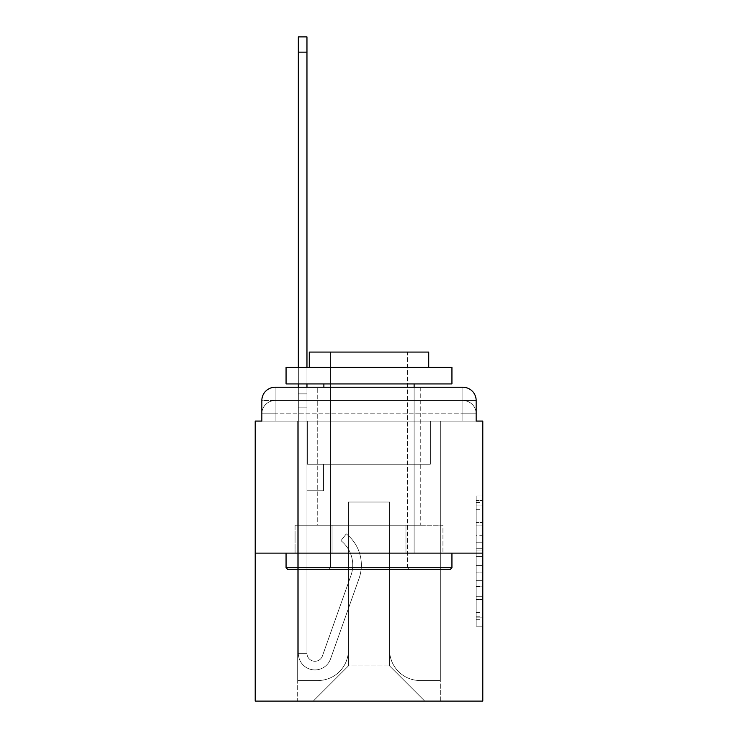 <?xml version="1.0" encoding="UTF-8"?>
<svg xmlns="http://www.w3.org/2000/svg" width="738" height="738" viewBox="0 0 738 738"><rect width="100%" height="100%" fill="white"/><g stroke="black" fill="none" stroke-linecap="round" stroke-linejoin="round"><path stroke-width="0.55" stroke-dasharray="3.69 2.77" d="M476.158 535.696L476.158 556.535L482.8 556.535L482.8 619.708L482.8 502.477L482.8 556.535L476.158 556.535L476.158 500.521L476.158 626.221L476.158 495.964L476.158 617.106L482.8 617.106L476.158 617.106L482.8 617.106L476.158 617.106L476.158 596.267L476.158 626.221L482.8 626.221L482.8 495.964L482.8 616.784L482.8 565.649L476.158 565.649L482.8 565.649L482.8 596.267L482.8 505.078L476.158 505.078L482.8 505.078L482.8 626.221L482.8 502.477L482.8 626.221L476.158 626.221L476.158 495.964L482.8 495.964L482.8 502.477L482.8 495.964L482.8 502.477L482.8 495.964L482.8 500.521L482.8 495.964L476.158 495.964L476.158 505.078L482.8 505.078L476.158 505.078L476.158 535.696L482.8 535.696M275.108 421.084L261.842 421.084L261.842 413.787L462.892 413.787L261.842 413.787L275.108 413.787L275.108 400.522L462.892 400.522L275.108 400.522L462.892 400.522L462.892 413.787L476.158 413.787L462.892 413.787L462.892 400.522L462.892 413.787L476.158 413.787L462.892 413.787L476.158 413.787L462.892 413.787L476.158 413.787L462.892 413.787L476.158 413.787L462.892 413.787L476.158 413.787L462.892 413.787L476.158 413.787L462.892 413.787L476.158 413.787L462.892 413.787L476.158 413.787L462.892 413.787L476.158 413.787L462.892 413.787L476.158 413.787L462.892 413.787L476.158 413.787L462.892 413.787L476.158 413.787L462.892 413.787L476.158 413.787L462.892 413.787L476.158 413.787L462.892 413.787L476.158 413.787L462.892 413.787L476.158 413.787L462.892 413.787L476.158 413.787L462.892 413.787L476.158 413.787L462.892 413.787L462.892 400.522L462.892 413.787L462.892 400.522L462.892 413.787L462.892 400.522L462.892 413.787L462.892 400.522L462.892 413.787L462.892 400.522L462.892 413.787L462.892 400.522L462.892 413.787L462.892 400.522L462.892 413.787L462.892 400.522L462.892 413.787L462.892 400.522L462.892 413.787L462.892 400.522L462.892 413.787L462.892 400.522L462.892 413.787L462.892 400.522L462.892 413.787L462.892 400.522L462.892 413.787L462.892 400.522L462.892 413.787L462.892 400.522L462.892 413.787L462.892 400.522L462.892 413.787L462.892 400.522L462.892 413.787L462.892 400.522L476.158 400.522L275.108 400.522L462.892 400.522L275.108 400.522L462.892 400.522L275.108 400.522L462.892 400.522L275.108 400.522L462.892 400.522L275.108 400.522L462.892 400.522L275.108 400.522L462.892 400.522L275.108 400.522L462.892 400.522L275.108 400.522L462.892 400.522L275.108 400.522L462.892 400.522L462.892 421.084L261.842 421.084L261.842 413.787L275.108 413.787L275.108 400.522L261.842 400.522A13.275 13.275 0 0 1 275.108 387.247L462.892 387.247L275.108 387.247A13.275 13.275 0 0 0 261.842 400.522L275.108 400.522A13.275 13.275 0 0 0 261.842 413.787L275.108 413.787L261.842 413.787L275.108 413.787L261.842 413.787L275.108 413.787L261.842 413.787L275.108 413.787L261.842 413.787L275.108 413.787L261.842 413.787L275.108 413.787L261.842 413.787L275.108 413.787L261.842 413.787L275.108 413.787L261.842 413.787L275.108 413.787L261.842 413.787L275.108 413.787L261.842 413.787L275.108 413.787L261.842 413.787L275.108 413.787L261.842 413.787L275.108 413.787L261.842 413.787L275.108 413.787L261.842 413.787L275.108 413.787L261.842 413.787L275.108 413.787L261.842 413.787L261.842 421.084L261.842 413.787L261.842 421.084L261.842 413.787L261.842 421.084L261.842 413.787L261.842 421.084L261.842 413.787L261.842 421.084L261.842 413.787L261.842 421.084L261.842 413.787L261.842 421.084L261.842 413.787L261.842 421.084L261.842 413.787L261.842 421.084L255.2 421.084L255.2 701.1L482.8 701.1L482.8 421.084L476.158 421.084L476.158 400.522A13.275 13.275 0 0 0 462.892 387.247A13.275 13.275 0 0 1 476.158 400.522L476.158 421.084L261.842 421.084L261.842 400.522L261.842 421.084L476.158 421.084L462.892 421.084L476.158 421.084L462.892 421.084L476.158 421.084L462.892 421.084L476.158 421.084L462.892 421.084L476.158 421.084L462.892 421.084L476.158 421.084L462.892 421.084L476.158 421.084L462.892 421.084L476.158 421.084L462.892 421.084L476.158 421.084L462.892 421.084L476.158 421.084L462.892 421.084L476.158 421.084L462.892 421.084L476.158 421.084L462.892 421.084L476.158 421.084L462.892 421.084L476.158 421.084L462.892 421.084L476.158 421.084L462.892 421.084L476.158 421.084L462.892 421.084L476.158 421.084L462.892 421.084L476.158 421.084L462.892 421.084L476.158 421.084L462.892 421.084L462.892 387.247A13.275 13.275 0 0 1 476.158 400.522A13.275 13.275 0 0 0 462.892 387.247L462.892 400.522A13.275 13.275 0 0 1 476.158 413.787A13.275 13.275 0 0 0 462.892 400.522A13.275 13.275 0 0 1 476.158 413.787A13.275 13.275 0 0 0 462.892 400.522A13.275 13.275 0 0 1 476.158 413.787A13.275 13.275 0 0 0 462.892 400.522A13.275 13.275 0 0 1 476.158 413.787A13.275 13.275 0 0 0 462.892 400.522A13.275 13.275 0 0 1 476.158 413.787A13.275 13.275 0 0 0 462.892 400.522A13.275 13.275 0 0 1 476.158 413.787A13.275 13.275 0 0 0 462.892 400.522A13.275 13.275 0 0 1 476.158 413.787A13.275 13.275 0 0 0 462.892 400.522A13.275 13.275 0 0 1 476.158 413.787A13.275 13.275 0 0 0 462.892 400.522A13.275 13.275 0 0 1 476.158 413.787A13.275 13.275 0 0 0 462.892 400.522A13.275 13.275 0 0 1 476.158 413.787L476.158 421.084L462.892 421.084L462.892 413.787L462.892 421.084L462.892 413.787L462.892 421.084L462.892 413.787L462.892 421.084L462.892 413.787L462.892 421.084L462.892 413.787L462.892 421.084L462.892 413.787L462.892 421.084L462.892 413.787L462.892 421.084L462.892 413.787L462.892 421.084L462.892 413.787L462.892 421.084L462.892 413.787L462.892 421.084L462.892 413.787L462.892 421.084L462.892 413.787L462.892 421.084L462.892 413.787L462.892 421.084L462.892 413.787L462.892 421.084L462.892 413.787L462.892 421.084L462.892 413.787L462.892 421.084L462.892 413.787L462.892 421.084L462.892 413.787L462.892 421.084L462.892 413.787L462.892 421.084L275.108 421.084L275.108 413.787L261.842 413.787L275.108 413.787L275.108 400.522A13.275 13.275 0 0 0 261.842 413.787A13.275 13.275 0 0 1 275.108 400.522A13.275 13.275 0 0 0 261.842 413.787A13.275 13.275 0 0 1 275.108 400.522A13.275 13.275 0 0 0 261.842 413.787A13.275 13.275 0 0 1 275.108 400.522A13.275 13.275 0 0 0 261.842 413.787A13.275 13.275 0 0 1 275.108 400.522A13.275 13.275 0 0 0 261.842 413.787A13.275 13.275 0 0 1 275.108 400.522A13.275 13.275 0 0 0 261.842 413.787A13.275 13.275 0 0 1 275.108 400.522A13.275 13.275 0 0 0 261.842 413.787A13.275 13.275 0 0 1 275.108 400.522A13.275 13.275 0 0 0 261.842 413.787A13.275 13.275 0 0 1 275.108 400.522A13.275 13.275 0 0 0 261.842 413.787A13.275 13.275 0 0 1 275.108 400.522L275.108 421.084L275.108 400.522L275.108 421.084L275.108 400.522L275.108 421.084L275.108 413.787L275.108 421.084L275.108 413.787L275.108 421.084L275.108 413.787L275.108 421.084L275.108 413.787L275.108 421.084L275.108 413.787L275.108 421.084L275.108 413.787L275.108 421.084L275.108 413.787L275.108 421.084L275.108 413.787L275.108 421.084L275.108 413.787L275.108 421.084L275.108 413.787L275.108 421.084L275.108 413.787L275.108 421.084L275.108 413.787L275.108 421.084L275.108 413.787L275.108 421.084L275.108 413.787L275.108 421.084L275.108 413.787L275.108 421.084L275.108 413.787L275.108 421.084L275.108 413.787L275.108 421.084L261.842 421.084L275.108 421.084M420.752 387.247L420.752 525.262L317.248 525.262L420.752 525.262L317.248 525.262L317.248 387.247L420.752 387.247L317.248 387.247L420.752 387.247L317.248 387.247L420.752 387.247L420.752 525.262L317.248 525.262L317.248 387.247M482.8 548.721L482.8 542.209L482.8 548.721L476.158 548.721L476.158 522.504L476.158 599.68L476.158 580.308L482.8 580.308L476.158 580.308L476.158 626.221L482.8 626.221L476.158 626.221L482.8 626.221L476.158 626.221L476.158 495.964L482.8 495.964L476.158 495.964L482.8 495.964L476.158 495.964L476.158 548.721L482.8 548.721M255.2 553.131L482.8 553.131M298.337 387.247L306.962 387.247L306.962 393.88L306.962 36.9L306.962 464.22L323.548 464.22L306.962 464.22L323.548 464.22L306.962 464.22L306.962 653.324A7.961 7.961 0 0 0 322.423 655.981A7.961 7.961 0 0 1 306.962 653.324A7.961 7.961 0 0 0 322.423 655.981L350.956 575.492A31.19 31.19 0 0 0 340.947 540.65A31.19 31.19 0 0 1 350.956 575.492A31.19 31.19 0 0 0 340.947 540.65L346.306 533.888A39.815 39.815 0 0 1 359.083 578.371L330.559 658.868A16.587 16.587 0 0 1 298.337 653.324L298.337 393.88L306.962 393.88L306.962 36.9L306.962 464.22L306.962 36.9L306.962 464.22L323.548 464.22L323.548 490.761L323.548 464.22L323.548 490.761L306.962 490.761L306.962 653.324L298.337 653.324L298.337 393.88L306.962 393.88L306.962 36.9L306.962 464.22L323.548 464.22L306.962 464.22L306.962 490.761L306.962 36.9L306.962 464.22L323.548 464.22L306.962 464.22L323.548 464.22L323.548 490.761L306.962 490.761L306.962 653.324L298.337 653.324L298.337 36.9L298.337 407.155L298.337 393.88L306.962 393.88L306.962 36.9L306.962 653.324A7.961 7.961 0 0 0 322.423 655.981L350.956 575.492A31.19 31.19 0 0 0 340.947 540.65L346.306 533.888A39.815 39.815 0 0 1 359.083 578.371L330.559 658.868A16.587 16.587 0 0 1 298.337 653.324L298.337 393.88L306.962 393.88L306.962 36.9L306.962 464.22L306.962 36.9L306.962 464.22L323.548 464.22L323.548 490.761L306.962 490.761L306.962 464.22L323.548 464.22L306.962 464.22L306.962 653.324A7.961 7.961 0 0 0 322.423 655.981A7.961 7.961 0 0 1 306.962 653.324L298.337 653.324L298.337 393.88L306.962 393.88L306.962 36.9L306.962 407.155L306.962 36.9L298.337 36.9L298.337 393.88L306.962 393.88L306.962 464.22L306.962 393.88L298.337 393.88L298.337 36.9L298.337 407.155L298.337 393.88L306.962 393.88L298.337 393.88L306.962 393.88L298.337 393.88L298.337 36.9L298.337 407.155L298.337 393.88L306.962 393.88L298.337 393.88L306.962 393.88L298.337 393.88L298.337 36.9L298.337 407.155L298.337 393.88L306.962 393.88L298.337 393.88L306.962 393.88L298.337 393.88L298.337 36.9L298.337 407.155L298.337 393.88L306.962 393.88L298.337 393.88L306.962 393.88L298.337 393.88L298.337 36.9L298.337 407.155L298.337 393.88L306.962 393.88L298.337 393.88L306.962 393.88L298.337 393.88L298.337 36.9L298.337 407.155L298.337 393.88L306.962 393.88L298.337 393.88L306.962 393.88L298.337 393.88L298.337 36.9L298.337 407.155L298.337 393.88L306.962 393.88L298.337 393.88L306.962 393.88L298.337 393.88L298.337 36.9L298.337 407.155L298.337 393.88L306.962 393.88L298.337 393.88L306.962 393.88L298.337 393.88L298.337 36.9L298.337 407.155L298.337 393.88L306.962 393.88L298.337 393.88L306.962 393.88L306.962 464.22L323.548 464.22L306.962 464.22L323.548 464.22L323.548 490.761L306.962 490.761L306.962 653.324L298.337 653.324L298.337 407.155L306.962 407.155L306.962 490.761L306.962 393.88L298.337 393.88L298.337 36.9L298.337 407.155L306.962 407.155L306.962 464.22L323.548 464.22L323.548 490.761L323.548 464.22L306.962 464.22L323.548 464.22L306.962 464.22L306.962 653.324A7.961 7.961 0 0 0 322.423 655.981L350.956 575.492A31.19 31.19 0 0 0 340.947 540.65A31.19 31.19 0 0 1 350.956 575.492A31.19 31.19 0 0 0 340.947 540.65L346.306 533.888A39.815 39.815 0 0 1 359.083 578.371L330.559 658.868A16.587 16.587 0 0 1 298.337 653.324L298.337 407.155L306.962 407.155L306.962 393.88L298.337 393.88L306.962 393.88L298.337 393.88L298.337 36.9L298.337 407.155L306.962 407.155L306.962 464.22L306.962 393.88L298.337 393.88L306.962 393.88L298.337 393.88L306.962 393.88L298.337 393.88L298.337 36.9L298.337 407.155L306.962 407.155L306.962 464.22L323.548 464.22L323.548 490.761L323.548 464.22L323.548 490.761L306.962 490.761L306.962 653.324A7.961 7.961 0 0 0 322.423 655.981L350.956 575.492A31.19 31.19 0 0 0 340.947 540.65L346.306 533.888A39.815 39.815 0 0 1 359.083 578.371L330.559 658.868A16.587 16.587 0 0 1 298.337 653.324L298.337 407.155L306.962 407.155L306.962 393.88L298.337 393.88L306.962 393.88L298.337 393.88L298.337 52.158L298.337 407.155L306.962 407.155L306.962 464.22L323.548 464.22L306.962 464.22L306.962 490.761L306.962 407.155L306.962 464.22L323.548 464.22L306.962 464.22L323.548 464.22L323.548 490.761L306.962 490.761L306.962 653.324L298.337 653.324L298.337 407.155L306.962 407.155L306.962 653.324L298.337 653.324L298.337 407.155L306.962 407.155L306.962 464.22L323.548 464.22L323.548 490.761L306.962 490.761L306.962 464.22L323.548 464.22L306.962 464.22L306.962 653.324A7.961 7.961 0 0 0 322.423 655.981A7.961 7.961 0 0 1 306.962 653.324A7.961 7.961 0 0 0 322.423 655.981L350.956 575.492A31.19 31.19 0 0 0 340.947 540.65A31.19 31.19 0 0 1 350.956 575.492A31.19 31.19 0 0 0 340.947 540.65L346.306 533.888A39.815 39.815 0 0 1 359.083 578.371L330.559 658.868A16.587 16.587 0 0 1 298.337 653.324L298.337 407.155L306.962 407.155L306.962 464.22L323.548 464.22L306.962 464.22L323.548 464.22L323.548 490.761L306.962 490.761L306.962 653.324L298.337 653.324L298.337 407.155L306.962 407.155L306.962 490.761L306.962 464.22L323.548 464.22L323.548 490.761L323.548 464.22L306.962 464.22L323.548 464.22L306.962 464.22L306.962 653.324L298.337 653.324L298.337 407.155L306.962 407.155L306.962 464.22L323.548 464.22L323.548 490.761L323.548 464.22L323.548 490.761L306.962 490.761L306.962 653.324A7.961 7.961 0 0 0 322.423 655.981L350.956 575.492A31.19 31.19 0 0 0 340.947 540.65L346.306 533.888A39.815 39.815 0 0 1 359.083 578.371L330.559 658.868A16.587 16.587 0 0 1 298.337 653.324L298.337 407.155L306.962 407.155L306.962 464.22L323.548 464.22L306.962 464.22L306.962 490.761L306.962 464.22L323.548 464.22L306.962 464.22L323.548 464.22L323.548 490.761L306.962 490.761L306.962 653.324A7.961 7.961 0 0 0 322.423 655.981A7.961 7.961 0 0 1 306.962 653.324L298.337 653.324L298.337 407.155L306.962 407.155L306.962 653.324L298.337 653.324L298.337 407.155L306.962 407.155L298.337 407.155L306.962 407.155L298.337 407.155L306.962 407.155L298.337 407.155L306.962 407.155L298.337 407.155L306.962 407.155L298.337 407.155L306.962 407.155L298.337 407.155L306.962 407.155L298.337 407.155L306.962 407.155L298.337 407.155L298.337 653.324L298.337 393.88L306.962 393.88L298.337 393.88L306.962 393.88L298.337 393.88L298.337 387.247M389.572 650.012A30.526 30.526 0 0 0 420.088 680.528A30.526 30.526 0 0 1 389.572 650.012L389.572 502.043L389.572 650.012A30.526 30.526 0 0 0 420.088 680.528L440.328 680.528L420.088 680.528A30.526 30.526 0 0 1 389.572 650.012L389.572 502.043L348.428 502.043L389.572 502.043L389.572 650.012A30.526 30.526 0 0 0 420.088 680.528L440.328 680.528L420.088 680.528A30.526 30.526 0 0 1 389.572 650.012L389.572 502.043L348.428 502.043L348.428 650.012L348.428 502.043L389.572 502.043L389.572 650.012A30.526 30.526 0 0 0 420.088 680.528L440.328 680.528L420.088 680.528A30.526 30.526 0 0 1 389.572 650.012L389.572 502.043L348.428 502.043L348.428 650.012A30.526 30.526 0 0 1 317.912 680.528A30.526 30.526 0 0 0 348.428 650.012L348.428 502.043L389.572 502.043L389.572 650.012A30.526 30.526 0 0 0 420.088 680.528L440.328 680.528L420.088 680.528A30.526 30.526 0 0 1 389.572 650.012L389.572 502.043L348.428 502.043L348.428 650.012A30.526 30.526 0 0 1 317.912 680.528L297.672 680.528L317.912 680.528A30.526 30.526 0 0 0 348.428 650.012L348.428 502.043L389.572 502.043L389.572 650.012A30.526 30.526 0 0 0 420.088 680.528L440.328 680.528L420.088 680.528A30.526 30.526 0 0 1 389.572 650.012L389.572 502.043L348.428 502.043L348.428 650.012A30.526 30.526 0 0 1 317.912 680.528L297.672 680.528L317.912 680.528A30.526 30.526 0 0 0 348.428 650.012L348.428 502.043L389.572 502.043L389.572 650.012A30.526 30.526 0 0 0 420.088 680.528L440.328 680.528L420.088 680.528A30.526 30.526 0 0 1 389.572 650.012L389.572 502.043L348.428 502.043L348.428 650.012A30.526 30.526 0 0 1 317.912 680.528L297.672 680.528L317.912 680.528A30.526 30.526 0 0 0 348.428 650.012L348.428 502.043L389.572 502.043L389.572 650.012A30.526 30.526 0 0 0 420.088 680.528L440.328 680.528L420.088 680.528A30.526 30.526 0 0 1 389.572 650.012L389.572 502.043L348.428 502.043L348.428 650.012A30.526 30.526 0 0 1 317.912 680.528L297.672 680.528L317.912 680.528A30.526 30.526 0 0 0 348.428 650.012L348.428 502.043L389.572 502.043L389.572 650.012A30.526 30.526 0 0 0 420.088 680.528L440.328 680.528L420.088 680.528A30.526 30.526 0 0 1 389.572 650.012L389.572 502.043L348.428 502.043L348.428 650.012A30.526 30.526 0 0 1 317.912 680.528L297.672 680.528L317.912 680.528A30.526 30.526 0 0 0 348.428 650.012L348.428 502.043L389.572 502.043L389.572 650.012A30.526 30.526 0 0 0 420.088 680.528L440.328 680.528L420.088 680.528A30.526 30.526 0 0 1 389.572 650.012L389.572 502.043L348.428 502.043L348.428 650.012A30.526 30.526 0 0 1 317.912 680.528L297.672 680.528L317.912 680.528A30.526 30.526 0 0 0 348.428 650.012L348.428 502.043L389.572 502.043L389.572 650.012A30.526 30.526 0 0 0 420.088 680.528L440.328 680.528L420.088 680.528A30.526 30.526 0 0 1 389.572 650.012L389.572 502.043L348.428 502.043L348.428 650.012A30.526 30.526 0 0 1 317.912 680.528L297.672 680.528L317.912 680.528A30.526 30.526 0 0 0 348.428 650.012L348.428 502.043L389.572 502.043L389.572 650.012A30.526 30.526 0 0 0 420.088 680.528L440.328 680.528L420.088 680.528A30.526 30.526 0 0 1 389.572 650.012L389.572 502.043L348.428 502.043L348.428 650.012A30.526 30.526 0 0 1 317.912 680.528L297.672 680.528L317.912 680.528A30.526 30.526 0 0 0 348.428 650.012L348.428 502.043L389.572 502.043L389.572 650.012A30.526 30.526 0 0 0 420.088 680.528L440.328 680.528L420.088 680.528A30.526 30.526 0 0 1 389.572 650.012L389.572 502.043L348.428 502.043L348.428 650.012A30.526 30.526 0 0 1 317.912 680.528L297.672 680.528L317.912 680.528A30.526 30.526 0 0 0 348.428 650.012L348.428 502.043L389.572 502.043L389.572 650.012A30.526 30.526 0 0 0 420.088 680.528L440.328 680.528L420.088 680.528A30.526 30.526 0 0 1 389.572 650.012L389.572 502.043L348.428 502.043L348.428 650.012A30.526 30.526 0 0 1 317.912 680.528L297.672 680.528L317.912 680.528A30.526 30.526 0 0 0 348.428 650.012L348.428 502.043L389.572 502.043L389.572 650.012A30.526 30.526 0 0 0 420.088 680.528L440.328 680.528L420.088 680.528A30.526 30.526 0 0 1 389.572 650.012L389.572 502.043L348.428 502.043L348.428 650.012A30.526 30.526 0 0 1 317.912 680.528L297.672 680.528L317.912 680.528A30.526 30.526 0 0 0 348.428 650.012L348.428 502.043L389.572 502.043L389.572 650.012A30.526 30.526 0 0 0 420.088 680.528L440.328 680.528L420.088 680.528A30.526 30.526 0 0 1 389.572 650.012L389.572 502.043L348.428 502.043L348.428 650.012A30.526 30.526 0 0 1 317.912 680.528L297.672 680.528L317.912 680.528A30.526 30.526 0 0 0 348.428 650.012L348.428 502.043L389.572 502.043L389.572 650.012A30.526 30.526 0 0 0 420.088 680.528L440.328 680.528L420.088 680.528A30.526 30.526 0 0 1 389.572 650.012L389.572 502.043L348.428 502.043L348.428 650.012A30.526 30.526 0 0 1 317.912 680.528L297.672 680.528L317.912 680.528A30.526 30.526 0 0 0 348.428 650.012L348.428 502.043L389.572 502.043L389.572 650.012A30.526 30.526 0 0 0 420.088 680.528L440.328 680.528L420.088 680.528A30.526 30.526 0 0 1 389.572 650.012L389.572 502.043L348.428 502.043L348.428 650.012A30.526 30.526 0 0 1 317.912 680.528L297.672 680.528L317.912 680.528A30.526 30.526 0 0 0 348.428 650.012L348.428 502.043L389.572 502.043L389.572 650.012A30.526 30.526 0 0 0 420.088 680.528L440.328 680.528L420.088 680.528A30.526 30.526 0 0 1 389.572 650.012L389.572 502.043L348.428 502.043L348.428 650.012A30.526 30.526 0 0 1 317.912 680.528L297.672 680.528L317.912 680.528A30.526 30.526 0 0 0 348.428 650.012L348.428 502.043L389.572 502.043L389.572 650.012M297.672 421.084L297.672 680.528L317.912 680.528A30.526 30.526 0 0 0 348.428 650.012A30.526 30.526 0 0 1 317.912 680.528L297.672 680.528L297.672 421.084L307.626 421.084L307.626 464.22L430.374 464.22L307.626 464.22L430.374 464.22L307.626 464.22L430.374 464.22L307.626 464.22L430.374 464.22L307.626 464.22L430.374 464.22L307.626 464.22L430.374 464.22L307.626 464.22L430.374 464.22L307.626 464.22L430.374 464.22L307.626 464.22L430.374 464.22L307.626 464.22L430.374 464.22L307.626 464.22L430.374 464.22L307.626 464.22L430.374 464.22L307.626 464.22L430.374 464.22L307.626 464.22L430.374 464.22L307.626 464.22L430.374 464.22L307.626 464.22L430.374 464.22L307.626 464.22L430.374 464.22L307.626 464.22L430.374 464.22L307.626 464.22L430.374 464.22L307.626 464.22L430.374 464.22L307.626 464.22L307.626 421.084L297.672 421.084L297.672 680.528L297.672 421.084L307.626 421.084L307.626 464.22L307.626 421.084L297.672 421.084L297.672 680.528L297.672 421.084L307.626 421.084L307.626 464.22L307.626 421.084L297.672 421.084L297.672 680.528L297.672 421.084L307.626 421.084L307.626 464.22L307.626 421.084L297.672 421.084L297.672 680.528L297.672 421.084L307.626 421.084L307.626 464.22L307.626 421.084L297.672 421.084L297.672 680.528L297.672 421.084L307.626 421.084L307.626 464.22L307.626 421.084L297.672 421.084L297.672 680.528L297.672 421.084L307.626 421.084L307.626 464.22L307.626 421.084L297.672 421.084L297.672 680.528L297.672 421.084L307.626 421.084L307.626 464.22L307.626 421.084L297.672 421.084L297.672 680.528L297.672 421.084L307.626 421.084L307.626 464.22L307.626 421.084L297.672 421.084L297.672 680.528L297.672 421.084L307.626 421.084L307.626 464.22L307.626 421.084L297.672 421.084L297.672 680.528L297.672 421.084L307.626 421.084L307.626 464.22L307.626 421.084L297.672 421.084L297.672 680.528L297.672 421.084L307.626 421.084L307.626 464.22L307.626 421.084L297.672 421.084L297.672 680.528L297.672 421.084L307.626 421.084L307.626 464.22L307.626 421.084L297.672 421.084L297.672 680.528L297.672 421.084L307.626 421.084L307.626 464.22L307.626 421.084L297.672 421.084L297.672 680.528L297.672 421.084L307.626 421.084L307.626 464.22L307.626 421.084L297.672 421.084L297.672 680.528L297.672 421.084L307.626 421.084L307.626 464.22L307.626 421.084L297.672 421.084L297.672 680.528L297.672 421.084L307.626 421.084L307.626 464.22L307.626 421.084L297.672 421.084L297.672 680.528L297.672 421.084L307.626 421.084L307.626 464.22L307.626 421.084L297.672 421.084L297.672 680.528L317.912 680.528A30.526 30.526 0 0 0 348.428 650.012L348.428 502.043L348.428 650.012A30.526 30.526 0 0 1 317.912 680.528A30.526 30.526 0 0 0 348.428 650.012L348.428 502.043L389.572 502.043L348.428 502.043L348.428 650.012A30.526 30.526 0 0 1 317.912 680.528L297.672 680.528L297.672 421.084L307.626 421.084L307.626 464.22L307.626 421.084L297.672 421.084L297.672 701.1L313.263 701.1L297.672 701.1L297.672 421.084L307.626 421.084L307.626 464.22L307.626 421.084L297.672 421.084M430.374 421.084L430.374 464.22L430.374 421.084L440.328 421.084L440.328 680.528L420.088 680.528L440.328 680.528L440.328 421.084L430.374 421.084L430.374 464.22L430.374 421.084L440.328 421.084L440.328 680.528L440.328 421.084L430.374 421.084L430.374 464.22L430.374 421.084L440.328 421.084L440.328 680.528L440.328 421.084L430.374 421.084L430.374 464.22L430.374 421.084L440.328 421.084L440.328 680.528L440.328 421.084L430.374 421.084L430.374 464.22L430.374 421.084L440.328 421.084L440.328 680.528L440.328 421.084L430.374 421.084L430.374 464.22L430.374 421.084L440.328 421.084L440.328 680.528L440.328 421.084L430.374 421.084L430.374 464.22L430.374 421.084L440.328 421.084L440.328 680.528L440.328 421.084L430.374 421.084L430.374 464.22L430.374 421.084L440.328 421.084L440.328 680.528L440.328 421.084L430.374 421.084L430.374 464.22L430.374 421.084L440.328 421.084L440.328 680.528L440.328 421.084L430.374 421.084L430.374 464.22L430.374 421.084L440.328 421.084L440.328 680.528L440.328 421.084L430.374 421.084L430.374 464.22L430.374 421.084L440.328 421.084L440.328 680.528L440.328 421.084L430.374 421.084L430.374 464.22L430.374 421.084L440.328 421.084L440.328 680.528L440.328 421.084L430.374 421.084L430.374 464.22L430.374 421.084L440.328 421.084L440.328 680.528L440.328 421.084L430.374 421.084L430.374 464.22L430.374 421.084L440.328 421.084L440.328 680.528L440.328 421.084L430.374 421.084L430.374 464.22L430.374 421.084L440.328 421.084L440.328 680.528L440.328 421.084L430.374 421.084L430.374 464.22L430.374 421.084L440.328 421.084L440.328 680.528L440.328 421.084L430.374 421.084L430.374 464.22L430.374 421.084L440.328 421.084L440.328 680.528L440.328 421.084L430.374 421.084L430.374 464.22L430.374 421.084L440.328 421.084L440.328 680.528L440.328 421.084L430.374 421.084L430.374 464.22L430.374 421.084L440.328 421.084L440.328 680.528L440.328 421.084L430.374 421.084L430.374 464.22L430.374 421.084L440.328 421.084L440.328 701.1L313.263 701.1L440.328 701.1L440.328 421.084L430.374 421.084M389.572 502.043L389.572 665.934L389.572 502.043L348.428 502.043L348.428 665.934L389.572 665.934L348.428 665.934L348.428 502.043L348.428 665.934L313.263 701.1L348.428 665.934L313.263 701.1L348.428 665.934L348.428 502.043L389.572 502.043L389.572 665.934L424.737 701.1L389.572 665.934L424.737 701.1L389.572 665.934L389.572 502.043L348.428 502.043L389.572 502.043M332.035 553.131L442.938 553.131L332.035 553.131L332.035 525.262L295.062 525.262L442.938 525.262L332.035 525.262L332.035 553.131L332.035 525.262L295.062 525.262L295.062 553.131L295.062 525.262L405.965 525.262L405.965 553.131L442.938 553.131L405.965 553.131L405.965 525.262L442.938 525.262L442.938 553.131L442.938 525.262L332.035 525.262L332.035 553.131M275.108 387.247A13.275 13.275 0 0 0 261.842 400.522A13.275 13.275 0 0 1 275.108 387.247L275.108 400.522L275.108 387.247M405.965 525.262L405.965 553.131L405.965 525.262M476.158 556.535L482.8 556.535L476.158 556.535M476.158 500.521L476.158 495.964L476.158 500.521L482.8 500.521L476.158 500.521M476.158 599.357L476.158 572.162L476.158 599.357L482.8 599.357L476.158 599.357M476.158 572.162L476.158 565.649L482.8 565.649L476.158 565.649L476.158 572.162L482.8 572.162L476.158 572.162M476.158 522.504L476.158 505.078L476.158 522.504L482.8 522.504L476.158 522.504M476.158 495.964L482.8 495.964L476.158 495.964L476.158 502.477L476.158 495.964L482.8 495.964M476.158 626.221L482.8 626.221L476.158 626.221L476.158 619.708L476.158 626.221M451.942 567.725L449.949 569.718L288.051 569.718L449.949 569.718L288.051 569.718L286.058 567.725L451.942 567.725L286.058 567.725L286.058 553.131L451.942 553.131L451.942 567.725L286.058 567.725M407.487 567.725L409.479 569.718L328.521 569.718L409.479 569.718L328.521 569.718L409.479 569.718L407.487 567.725L407.487 352.081L330.513 352.081L407.487 352.081L330.513 352.081L407.487 352.081L407.487 567.725L330.513 567.725L328.521 569.718L330.513 567.725L407.487 567.725L330.513 567.725L330.513 352.081L330.513 567.725L407.487 567.725M286.058 367.339L451.942 367.339L451.942 383.926L286.058 383.926L451.942 383.926L286.058 383.926L286.058 367.339L451.942 367.339L286.058 367.339M428.723 367.339L309.277 367.339L309.277 352.081L428.723 352.081L309.277 352.081L428.723 352.081L428.723 367.339L309.277 367.339M414.119 383.926L323.881 383.926L414.119 383.926L323.881 383.926L414.119 383.926L414.119 553.131L323.881 553.131L414.119 553.131L323.881 553.131L414.119 553.131L414.119 387.247M323.881 383.926L323.881 387.247M451.942 553.131L286.058 553.131M322.423 655.981L350.956 575.492A31.19 31.19 0 0 0 340.947 540.65A31.19 31.19 0 0 1 350.956 575.492A31.19 31.19 0 0 0 340.947 540.65L346.306 533.888A39.815 39.815 0 0 1 359.083 578.371L330.559 658.868A16.587 16.587 0 0 1 298.337 653.324A16.587 16.587 0 0 0 330.559 658.868A16.587 16.587 0 0 1 298.337 653.324A16.587 16.587 0 0 0 330.559 658.868A16.587 16.587 0 0 1 298.337 653.324A16.587 16.587 0 0 0 330.559 658.868A16.587 16.587 0 0 1 298.337 653.324A16.587 16.587 0 0 0 330.559 658.868A16.587 16.587 0 0 1 298.337 653.324A16.587 16.587 0 0 0 330.559 658.868A16.587 16.587 0 0 1 298.337 653.324A16.587 16.587 0 0 0 330.559 658.868A16.587 16.587 0 0 1 298.337 653.324A16.587 16.587 0 0 0 330.559 658.868A16.587 16.587 0 0 1 298.337 653.324A16.587 16.587 0 0 0 330.559 658.868A16.587 16.587 0 0 1 298.337 653.324A16.587 16.587 0 0 0 330.559 658.868A16.587 16.587 0 0 1 298.337 653.324L306.962 653.324A7.961 7.961 0 0 0 322.423 655.981L350.956 575.492A31.19 31.19 0 0 0 340.947 540.65L346.306 533.888A39.815 39.815 0 0 1 359.083 578.371L330.559 658.868A16.587 16.587 0 0 1 298.337 653.324L306.962 653.324A7.961 7.961 0 0 0 322.423 655.981A7.961 7.961 0 0 1 306.962 653.324A7.961 7.961 0 0 0 322.423 655.981L350.956 575.492A31.19 31.19 0 0 0 340.947 540.65A31.19 31.19 0 0 1 350.956 575.492A31.19 31.19 0 0 0 340.947 540.65L346.306 533.888A39.815 39.815 0 0 1 359.083 578.371L330.559 658.868A16.587 16.587 0 0 1 298.337 653.324A16.587 16.587 0 0 0 330.559 658.868A16.587 16.587 0 0 1 298.337 653.324L306.962 653.324A7.961 7.961 0 0 0 322.423 655.981L350.956 575.492A31.19 31.19 0 0 0 340.947 540.65L346.306 533.888A39.815 39.815 0 0 1 359.083 578.371L330.559 658.868A16.587 16.587 0 0 1 298.337 653.324L306.962 653.324A7.961 7.961 0 0 0 322.423 655.981A7.961 7.961 0 0 1 306.962 653.324A7.961 7.961 0 0 0 322.423 655.981L350.956 575.492A31.19 31.19 0 0 0 340.947 540.65A31.19 31.19 0 0 1 350.956 575.492A31.19 31.19 0 0 0 340.947 540.65L346.306 533.888A39.815 39.815 0 0 1 359.083 578.371L330.559 658.868A16.587 16.587 0 0 1 298.337 653.324A16.587 16.587 0 0 0 330.559 658.868A16.587 16.587 0 0 1 298.337 653.324L306.962 653.324L298.337 653.324A16.587 16.587 0 0 0 330.559 658.868A16.587 16.587 0 0 1 298.337 653.324A16.587 16.587 0 0 0 330.559 658.868A16.587 16.587 0 0 1 298.337 653.324L306.962 653.324A7.961 7.961 0 0 0 322.423 655.981L350.956 575.492A31.19 31.19 0 0 0 340.947 540.65L346.306 533.888A39.815 39.815 0 0 1 359.083 578.371L330.559 658.868A16.587 16.587 0 0 1 298.337 653.324L306.962 653.324A7.961 7.961 0 0 0 322.423 655.981A7.961 7.961 0 0 1 306.962 653.324A7.961 7.961 0 0 0 322.423 655.981L350.956 575.492A31.19 31.19 0 0 0 340.947 540.65A31.19 31.19 0 0 1 350.956 575.492A31.19 31.19 0 0 0 340.947 540.65L346.306 533.888A39.815 39.815 0 0 1 359.083 578.371L330.559 658.868A16.587 16.587 0 0 1 298.337 653.324A16.587 16.587 0 0 0 330.559 658.868A16.587 16.587 0 0 1 298.337 653.324L306.962 653.324A7.961 7.961 0 0 0 322.423 655.981L350.956 575.492A31.19 31.19 0 0 0 340.947 540.65L346.306 533.888A39.815 39.815 0 0 1 359.083 578.371L330.559 658.868A16.587 16.587 0 0 1 298.337 653.324L306.962 653.324A7.961 7.961 0 0 0 322.423 655.981A7.961 7.961 0 0 1 306.962 653.324A7.961 7.961 0 0 0 322.423 655.981L350.956 575.492A31.19 31.19 0 0 0 340.947 540.65A31.19 31.19 0 0 1 350.956 575.492A31.19 31.19 0 0 0 340.947 540.65L346.306 533.888A39.815 39.815 0 0 1 359.083 578.371L330.559 658.868A16.587 16.587 0 0 1 298.337 653.324A16.587 16.587 0 0 0 330.559 658.868A16.587 16.587 0 0 1 298.337 653.324L306.962 653.324L298.337 653.324A16.587 16.587 0 0 0 330.559 658.868A16.587 16.587 0 0 1 298.337 653.324A16.587 16.587 0 0 0 330.559 658.868A16.587 16.587 0 0 1 298.337 653.324L306.962 653.324A7.961 7.961 0 0 0 322.423 655.981L350.956 575.492A31.19 31.19 0 0 0 340.947 540.65L346.306 533.888A39.815 39.815 0 0 1 359.083 578.371L330.559 658.868A16.587 16.587 0 0 1 298.337 653.324L306.962 653.324A7.961 7.961 0 0 0 322.423 655.981A7.961 7.961 0 0 1 306.962 653.324A7.961 7.961 0 0 0 322.423 655.981L350.956 575.492A31.19 31.19 0 0 0 340.947 540.65A31.19 31.19 0 0 1 350.956 575.492A31.19 31.19 0 0 0 340.947 540.65L346.306 533.888A39.815 39.815 0 0 1 359.083 578.371L330.559 658.868A16.587 16.587 0 0 1 298.337 653.324A16.587 16.587 0 0 0 330.559 658.868A16.587 16.587 0 0 1 298.337 653.324L306.962 653.324A7.961 7.961 0 0 0 322.423 655.981L350.956 575.492A31.19 31.19 0 0 0 340.947 540.65L346.306 533.888A39.815 39.815 0 0 1 359.083 578.371L330.559 658.868A16.587 16.587 0 0 1 298.337 653.324L306.962 653.324A7.961 7.961 0 0 0 322.423 655.981A7.961 7.961 0 0 1 306.962 653.324A7.961 7.961 0 0 0 322.423 655.981L350.956 575.492A31.19 31.19 0 0 0 340.947 540.65A31.19 31.19 0 0 1 350.956 575.492A31.19 31.19 0 0 0 340.947 540.65L346.306 533.888A39.815 39.815 0 0 1 359.083 578.371L330.559 658.868A16.587 16.587 0 0 1 298.337 653.324A16.587 16.587 0 0 0 330.559 658.868A16.587 16.587 0 0 1 298.337 653.324L306.962 653.324L298.337 653.324A16.587 16.587 0 0 0 330.559 658.868A16.587 16.587 0 0 1 298.337 653.324A16.587 16.587 0 0 0 330.559 658.868L359.083 578.371A39.815 39.815 0 0 0 346.306 533.888A39.815 39.815 0 0 1 359.083 578.371A39.815 39.815 0 0 0 346.306 533.888A39.815 39.815 0 0 1 359.083 578.371A39.815 39.815 0 0 0 346.306 533.888A39.815 39.815 0 0 1 359.083 578.371A39.815 39.815 0 0 0 346.306 533.888A39.815 39.815 0 0 1 359.083 578.371A39.815 39.815 0 0 0 346.306 533.888A39.815 39.815 0 0 1 359.083 578.371A39.815 39.815 0 0 0 346.306 533.888A39.815 39.815 0 0 1 359.083 578.371A39.815 39.815 0 0 0 346.306 533.888A39.815 39.815 0 0 1 359.083 578.371A39.815 39.815 0 0 0 346.306 533.888A39.815 39.815 0 0 1 359.083 578.371A39.815 39.815 0 0 0 346.306 533.888A39.815 39.815 0 0 1 359.083 578.371A39.815 39.815 0 0 0 346.306 533.888A39.815 39.815 0 0 1 359.083 578.371A39.815 39.815 0 0 0 346.306 533.888A39.815 39.815 0 0 1 359.083 578.371A39.815 39.815 0 0 0 346.306 533.888A39.815 39.815 0 0 1 359.083 578.371A39.815 39.815 0 0 0 346.306 533.888A39.815 39.815 0 0 1 359.083 578.371A39.815 39.815 0 0 0 346.306 533.888A39.815 39.815 0 0 1 359.083 578.371A39.815 39.815 0 0 0 346.306 533.888A39.815 39.815 0 0 1 359.083 578.371A39.815 39.815 0 0 0 346.306 533.888A39.815 39.815 0 0 1 359.083 578.371A39.815 39.815 0 0 0 346.306 533.888A39.815 39.815 0 0 1 359.083 578.371A39.815 39.815 0 0 0 346.306 533.888A39.815 39.815 0 0 1 359.083 578.371A39.815 39.815 0 0 0 346.306 533.888A39.815 39.815 0 0 1 359.083 578.371A39.815 39.815 0 0 0 346.306 533.888A39.815 39.815 0 0 1 359.083 578.371A39.815 39.815 0 0 0 346.306 533.888L340.947 540.65A31.19 31.19 0 0 1 350.956 575.492A31.19 31.19 0 0 0 340.947 540.65L346.306 533.888L340.947 540.65A31.19 31.19 0 0 1 350.956 575.492L322.423 655.981A7.961 7.961 0 0 1 306.962 653.324A7.961 7.961 0 0 0 322.423 655.981L350.956 575.492L322.423 655.981A7.961 7.961 0 0 1 306.962 653.324A7.961 7.961 0 0 0 322.423 655.981L350.956 575.492L322.423 655.981A7.961 7.961 0 0 1 306.962 653.324L298.337 653.324L306.962 653.324A7.961 7.961 0 0 0 322.423 655.981L350.956 575.492A31.19 31.19 0 0 0 340.947 540.65L346.306 533.888L340.947 540.65A31.19 31.19 0 0 1 350.956 575.492L322.423 655.981A7.961 7.961 0 0 1 306.962 653.324A7.961 7.961 0 0 0 322.423 655.981L350.956 575.492A31.19 31.19 0 0 0 340.947 540.65L346.306 533.888L340.947 540.65A31.19 31.19 0 0 1 350.956 575.492L322.423 655.981A7.961 7.961 0 0 1 306.962 653.324L306.962 464.22L323.548 464.22L323.548 490.761L306.962 490.761L306.962 653.324A7.961 7.961 0 0 0 322.423 655.981L350.956 575.492A31.19 31.19 0 0 0 340.947 540.65L346.306 533.888L340.947 540.65A31.19 31.19 0 0 1 350.956 575.492L322.423 655.981A7.961 7.961 0 0 1 306.962 653.324L306.962 464.22L323.548 464.22L306.962 464.22L306.962 653.324A7.961 7.961 0 0 0 322.423 655.981L350.956 575.492A31.19 31.19 0 0 0 340.947 540.65L346.306 533.888L340.947 540.65A31.19 31.19 0 0 1 350.956 575.492L322.423 655.981A7.961 7.961 0 0 1 306.962 653.324L306.962 464.22L323.548 464.22L306.962 464.22L323.548 464.22L323.548 490.761L306.962 490.761L306.962 653.324A7.961 7.961 0 0 0 322.423 655.981L350.956 575.492A31.19 31.19 0 0 0 340.947 540.65L346.306 533.888L340.947 540.65A31.19 31.19 0 0 1 350.956 575.492L322.423 655.981A7.961 7.961 0 0 1 306.962 653.324L306.962 464.22L306.962 653.324A7.961 7.961 0 0 0 322.423 655.981L350.956 575.492A31.19 31.19 0 0 0 340.947 540.65L346.306 533.888L340.947 540.65A31.19 31.19 0 0 1 350.956 575.492L322.423 655.981A7.961 7.961 0 0 1 306.962 653.324L306.962 464.22L323.548 464.22L323.548 490.761L323.548 464.22L306.962 464.22L323.548 464.22L323.548 490.761L323.548 464.22L323.548 490.761L306.962 490.761L306.962 653.324A7.961 7.961 0 0 0 322.423 655.981L350.956 575.492A31.19 31.19 0 0 0 340.947 540.65L346.306 533.888L340.947 540.65A31.19 31.19 0 0 1 350.956 575.492L322.423 655.981A7.961 7.961 0 0 1 306.962 653.324L306.962 464.22L323.548 464.22L323.548 490.761L306.962 490.761L306.962 653.324A7.961 7.961 0 0 0 322.423 655.981L350.956 575.492A31.19 31.19 0 0 0 340.947 540.65L346.306 533.888L340.947 540.65A31.19 31.19 0 0 1 350.956 575.492L322.423 655.981A7.961 7.961 0 0 1 306.962 653.324L306.962 464.22L323.548 464.22L323.548 490.761L306.962 490.761L306.962 653.324A7.961 7.961 0 0 0 322.423 655.981L350.956 575.492A31.19 31.19 0 0 0 340.947 540.65L346.306 533.888L340.947 540.65A31.19 31.19 0 0 1 350.956 575.492L322.423 655.981M323.548 490.761L306.962 490.761L306.962 464.22L323.548 464.22L323.548 490.761L323.548 464.22L323.548 490.761L323.548 464.22L306.962 464.22L323.548 464.22L323.548 490.761L306.962 490.761L323.548 490.761L306.962 490.761L323.548 490.761L323.548 464.22L323.548 490.761L323.548 464.22L306.962 464.22L323.548 464.22L323.548 490.761L306.962 490.761L323.548 490.761L306.962 490.761L323.548 490.761L323.548 464.22L323.548 490.761L323.548 464.22L306.962 464.22L323.548 464.22L323.548 490.761L306.962 490.761L323.548 490.761L306.962 490.761L323.548 490.761L323.548 464.22L323.548 490.761L323.548 464.22L323.548 490.761L306.962 490.761L323.548 490.761L306.962 490.761L323.548 490.761L323.548 464.22L323.548 490.761L306.962 490.761L323.548 490.761L306.962 490.761L323.548 490.761L323.548 464.22L323.548 490.761L306.962 490.761L323.548 490.761L306.962 490.761L323.548 490.761L323.548 464.22L323.548 490.761L306.962 490.761L323.548 490.761L306.962 490.761L323.548 490.761L323.548 464.22L323.548 490.761L306.962 490.761L323.548 490.761L306.962 490.761L323.548 490.761L323.548 464.22L323.548 490.761L306.962 490.761L323.548 490.761L306.962 490.761L323.548 490.761L323.548 464.22L323.548 490.761L306.962 490.761L323.548 490.761L306.962 490.761L323.548 490.761L323.548 464.22L323.548 490.761L306.962 490.761L323.548 490.761M306.962 367.339L306.962 383.926M340.947 540.65L346.306 533.888L340.947 540.65M298.337 383.926L298.337 367.339M298.337 393.88L306.962 393.88L298.337 393.88M476.158 596.267L482.8 596.267L476.158 596.267M476.158 586.498L482.8 586.498M476.158 525.926L482.8 525.926L476.158 525.926M476.158 502.477L482.8 502.477M476.158 619.708L482.8 619.708M476.158 612.549L482.8 612.549M476.158 509.644L482.8 509.644M476.158 550.022L482.8 550.022L476.158 550.022M476.158 586.821L482.8 586.821L476.158 586.821M476.158 599.68L482.8 599.68L476.158 599.68M476.158 542.209L482.8 542.209L476.158 542.209M298.337 52.158L306.962 52.158M476.158 421.084L476.158 413.787L476.158 421.084M476.158 616.784L482.8 616.784M476.158 617.106L482.8 617.106M476.158 505.078L482.8 505.078M298.337 36.9L306.962 36.9"/><path stroke-width="1.11" d="M261.842 400.522L261.842 421.084L261.842 400.522A13.275 13.275 0 0 1 275.108 387.247L298.337 387.247L298.337 383.926M482.8 553.131L255.2 553.131L255.2 701.1L482.8 701.1L482.8 421.084L476.158 421.084L476.158 400.522A13.275 13.275 0 0 0 462.892 387.247L275.108 387.247M255.2 553.131L255.2 421.084L261.842 421.084M306.962 383.926L306.962 387.247L317.248 387.247M420.752 387.247L462.892 387.247M476.158 421.084L476.158 400.522M449.949 569.718L288.051 569.718L286.058 567.725L451.942 567.725L449.949 569.718M286.058 367.339L451.942 367.339L451.942 383.926L286.058 383.926L286.058 367.339M428.723 367.339L428.723 352.081L309.277 352.081L309.277 367.339M286.058 553.131L286.058 567.725M451.942 553.131L451.942 567.725M323.881 383.926L323.881 387.247M414.119 383.926L414.119 387.247M298.337 367.339L298.337 36.9L306.962 36.9L306.962 367.339M298.337 52.158L306.962 52.158"/></g></svg>
